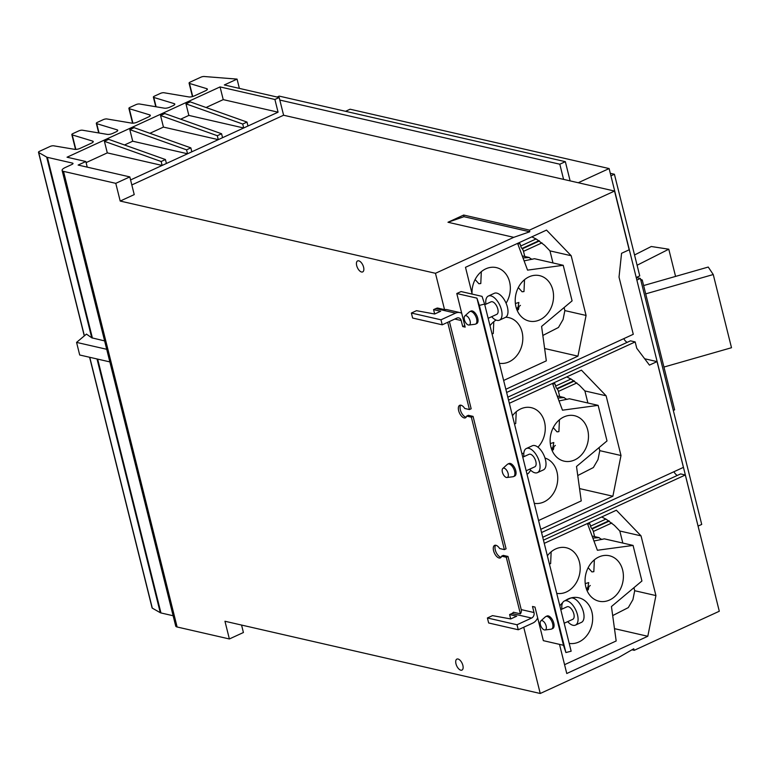 <?xml version="1.0" encoding="UTF-8"?>
<svg xmlns="http://www.w3.org/2000/svg" width="770" height="770" viewBox="0 0 770 770"><rect width="100%" height="100%" fill="white"/><g stroke="black" fill="none" stroke-linecap="round" stroke-linejoin="round"><path stroke-width="1.16" d="M643.624 285.555L708.246 267.055L713.251 274.534L731.5 347.722L663.942 367.059M634.538 254.976L651.285 246.506L668.784 249.211L675.569 276.411M713.251 274.534L645.693 293.87M668.784 249.211L637.098 265.236M640.64 279.414A1051.782 325.238 166 0 1 642.238 279.991L674.616 409.852L673.307 410.458M642.238 279.991L640.929 280.598M610.302 173.308L614.412 174.251L639.755 275.901L636.28 277.498L640.39 278.442L636.915 280.039M698.236 526.016L701.72 524.418L640.39 278.442M466.081 315.7A5.044 2.493 65.3 0 1 469.969 320.512A5.044 2.493 65.3 0 1 468.969 325.036A5.044 2.493 65.3 0 1 468.401 324.998A5.044 2.493 65.3 0 1 464.762 320.897A5.044 2.493 65.3 0 1 464.811 315.979A5.044 2.493 65.3 0 1 466.081 315.7M542.109 620.639A5.044 2.493 65.3 0 1 545.997 625.452A5.044 2.493 65.3 0 1 544.996 629.976A5.044 2.493 65.3 0 1 544.428 629.937A5.044 2.493 65.3 0 1 540.79 625.846A5.044 2.493 65.3 0 1 540.838 620.918A5.044 2.493 65.3 0 1 542.109 620.639M504.09 468.17A5.044 2.493 65.3 0 1 507.979 472.982A5.044 2.493 65.3 0 1 506.987 477.506A5.044 2.493 65.3 0 1 506.41 477.467A5.044 2.493 65.3 0 1 502.781 473.377A5.044 2.493 65.3 0 1 502.829 468.449A5.044 2.493 65.3 0 1 504.09 468.17M614.412 174.251L610.937 175.849M524.524 279.703L523.985 291.561L522.099 291.772L518.306 287.576M481.317 271.675L480.788 283.533L478.892 283.745L475.1 279.548M523.013 257.94L529.269 257.507A9.086 4.495 -114.7 0 0 532.176 259.269A9.086 4.495 -114.7 0 0 532.272 259.288M515.38 303.515L518.874 302.456L517.382 310.868M520.433 305.372L516.478 308.549M523.937 456.658A13.273 6.564 65.3 0 1 526.372 448.506L532.33 445.772A13.273 6.564 65.3 0 1 534.823 445.589A13.273 6.564 65.3 0 1 544.746 457.322A13.273 6.564 65.3 0 1 543.408 469.892L537.45 472.636A13.273 6.564 65.3 0 1 534.967 472.819A13.273 6.564 65.3 0 1 529.683 469.171M485.918 304.189A13.273 6.564 65.3 0 1 488.353 296.036L494.321 293.303A13.273 6.564 65.3 0 1 496.804 293.12A13.273 6.564 65.3 0 1 506.727 304.853A13.273 6.564 65.3 0 1 505.399 317.423L499.441 320.166A13.273 6.564 65.3 0 1 496.948 320.349A13.273 6.564 65.3 0 1 491.664 316.701M561.956 609.128A13.273 6.564 65.3 0 1 564.391 600.985L570.349 598.242A13.273 6.564 65.3 0 1 572.832 598.059A13.273 6.564 65.3 0 1 582.765 609.792A13.273 6.564 65.3 0 1 581.427 622.372L575.469 625.105A13.273 6.564 65.3 0 1 572.986 625.288A13.273 6.564 65.3 0 1 567.702 621.64M161.151 161.508L165.434 159.534L166.416 163.481L162.133 165.444L107.3 152.883L104.412 141.314L161.151 161.508L162.133 165.444M186.561 149.832L190.845 147.869L191.826 151.805L187.543 153.769L132.709 141.208L129.822 129.639L186.561 149.832L187.543 153.769M217.304 135.713L221.577 133.749L222.559 137.686L218.285 139.649L163.442 127.088L160.555 115.519L217.304 135.713L218.285 139.649M242.714 124.037L246.987 122.074L247.978 126.01L243.695 127.984L188.852 115.413L185.965 103.844L242.714 124.037L243.695 127.984M522.253 255.9L529.269 257.507M472.029 293.514A23.312 18.932 -77.1 0 1 485.812 268.826A23.312 18.932 -77.1 0 1 496.381 267.614A23.312 18.932 -77.1 0 1 506.073 303.188M505.736 317.25A23.312 18.932 -77.1 0 1 508.854 317.635A23.312 18.932 -77.1 0 1 522.82 338.155A23.312 18.932 -77.1 0 1 509.009 361.861A23.312 18.932 -77.1 0 1 499.355 363.257M493.791 321.696L493.252 333.554L492.02 333.833M489.99 325.7A23.312 18.932 -77.1 0 1 496.044 320.06M529.019 276.853A23.312 18.932 -77.1 0 1 539.587 275.641A23.312 18.932 -77.1 0 1 553.553 296.161A23.312 18.932 -77.1 0 1 539.741 319.868A23.312 18.932 -77.1 0 1 529.173 321.08A23.312 18.932 -77.1 0 1 515.207 300.56A23.312 18.932 -77.1 0 1 529.019 276.853M517.594 243.387L527.556 270.126L563.216 265.294L572.091 300.868L541.589 326.422L546.325 360.851L503.647 380.457M563.216 265.294L534.505 258.71L524.11 260.866M464.811 315.979L469.363 311.889A6.882 3.407 65.3 0 1 469.796 311.59A6.882 3.407 65.3 0 1 471.086 311.494A6.882 3.407 65.3 0 1 476.235 317.587A6.882 3.407 65.3 0 1 475.552 324.103A6.882 3.407 65.3 0 1 475.042 324.247L468.969 325.036M540.838 620.918L545.391 616.828A6.882 3.407 65.3 0 1 545.834 616.539A6.882 3.407 65.3 0 1 547.124 616.443A6.882 3.407 65.3 0 1 552.273 622.526A6.882 3.407 65.3 0 1 551.58 629.051A6.882 3.407 65.3 0 1 551.07 629.196L544.996 629.976M502.829 468.449L507.372 464.358A6.882 3.407 65.3 0 1 507.815 464.069A6.882 3.407 65.3 0 1 509.105 463.973A6.882 3.407 65.3 0 1 514.254 470.056A6.882 3.407 65.3 0 1 513.561 476.582A6.882 3.407 65.3 0 1 513.061 476.726L506.987 477.506M512.445 415.742A23.312 18.932 -77.1 0 1 520.741 408.889A23.312 18.932 -77.1 0 1 531.31 407.677A23.312 18.932 -77.1 0 1 544.91 423.856A23.312 18.932 -77.1 0 1 537.951 447.187M516.237 411.738L515.707 423.596L514.476 423.885M523.802 453.501A23.312 18.932 -77.1 0 1 521.81 453.299M544.987 458.025A23.312 18.932 -77.1 0 1 557.74 478.978A23.312 18.932 -77.1 0 1 543.938 501.934A23.312 18.932 -77.1 0 1 534.284 503.32M530.771 470.306L528.182 473.617L526.94 473.906M563.938 416.917A23.312 18.932 -77.1 0 1 574.507 415.704A23.312 18.932 -77.1 0 1 588.482 436.224A23.312 18.932 -77.1 0 1 574.67 459.94A23.312 18.932 -77.1 0 1 564.102 461.153A23.312 18.932 -77.1 0 1 550.136 440.623A23.312 18.932 -77.1 0 1 563.938 416.917M550.3 443.578L553.794 442.519L552.302 450.931M559.443 419.766L558.914 431.624L557.018 431.845L553.226 427.648M552.514 383.45L562.475 410.189L598.146 405.357L607.01 440.931L576.509 466.485L581.244 500.914L538.567 520.52M345.538 111.303L350.1 109.215L609.118 168.563L578.251 182.74M702.731 544.813L609.118 168.563M526.372 448.506A13.273 6.564 65.3 0 1 528.855 448.323A13.273 6.564 65.3 0 1 538.788 460.056A13.273 6.564 65.3 0 1 537.45 472.636M488.353 296.036A13.273 6.564 65.3 0 1 490.846 295.853A13.273 6.564 65.3 0 1 500.769 307.586A13.273 6.564 65.3 0 1 499.441 320.166M564.391 600.985A13.273 6.564 65.3 0 1 566.874 600.793A13.273 6.564 65.3 0 1 576.797 612.525A13.273 6.564 65.3 0 1 575.469 625.105M246.987 122.074L190.248 101.881L185.965 103.844M221.577 133.749L164.838 113.556L160.555 115.519M190.845 147.869L134.105 127.676L129.822 129.639M165.434 159.534L108.695 139.351L104.412 141.314M87.241 167.148L85.836 161.517L78.126 165.059L129.822 176.898L115.779 183.347L63.525 171.373A7.825 2.416 166 0 1 62.11 170.43A7.825 2.416 166 0 1 65.248 167.523L71.908 164.462A2.753 0.847 -14 0 0 73.015 163.442A2.753 0.847 -14 0 0 72.515 163.105L47.355 157.34A6.054 1.877 166 0 1 46.681 157.099L91.745 337.818L86.452 334.103L76.567 342.39L106.712 349.291M76.567 342.39L79.705 354.999L109.85 361.9M91.745 337.818L104.614 340.898M188.852 115.413L180.652 119.186M163.442 127.088L149.919 133.297M132.709 141.208L124.509 144.972M107.3 152.883L86.105 162.614M278.066 112.189L223.233 99.628L220.056 86.923L274.9 99.484L278.066 112.189L130.573 179.939M223.233 99.628L206.062 107.511M518.961 242.762L520.202 244.052L520.693 246.015A3.301 1.636 -114.7 0 0 521.944 248.498L522.243 248.854A3.301 1.636 65.3 0 1 523.504 251.347L524.784 256.487M520.202 244.052L517.623 243.464M518.422 309.733L519.076 306.45M513.763 237.333L447.976 222.26L463.694 215.042L529.481 230.115L529.76 231.77L513.763 237.333L435.474 273.302L444.54 309.636L437.562 308.038A9.721 7.892 102.9 0 0 435.83 308.587L433.577 309.627L440.671 311.253L434.675 314.006L416.483 310.685L411.382 313.034L412.624 318.029L442.23 324.815L440.979 319.81L411.382 313.034M475.552 324.103L476.707 323.573A6.882 3.407 -114.7 0 0 477.39 317.057A6.882 3.407 -114.7 0 0 472.241 310.964A6.882 3.407 -114.7 0 0 470.951 311.061L469.796 311.59M551.58 629.051L552.735 628.522A6.882 3.407 -114.7 0 0 553.428 621.996A6.882 3.407 -114.7 0 0 548.279 615.913A6.882 3.407 -114.7 0 0 546.989 616.01L545.834 616.539M507.815 464.069L508.97 463.53A6.882 3.407 65.3 0 1 510.26 463.434A6.882 3.407 65.3 0 1 515.409 469.527A6.882 3.407 65.3 0 1 514.716 476.043L513.561 476.582M542.831 335.47L558.452 327.481L563.082 319.502L564.853 310.589L564.102 307.557M557.942 398.003L564.198 397.58A9.086 4.495 -114.7 0 0 567.105 399.332A9.086 4.495 -114.7 0 0 567.192 399.351M598.146 405.357L569.434 398.773L559.03 400.929M557.182 395.972L564.198 397.58M555.353 445.435L551.397 448.612M553.88 382.825L555.131 384.124L555.613 386.078A3.301 1.636 -114.7 0 0 556.874 388.571L557.172 388.927A3.301 1.636 65.3 0 1 558.423 391.41L559.703 396.55M555.131 384.124L552.542 383.527M553.341 449.805L553.996 446.513M277.133 97.049L279.183 96.106L565.344 161.671L559.809 164.212L563.582 179.381L614.527 191.056L529.481 230.115M552.976 262.945L549.972 250.876L544.563 245.255L536.43 239.152L531.82 236.852M456.793 293.524L461.066 291.561L482.039 296.363L484.6 304.063L479.344 305.411L476.928 298.134L456.793 293.524L465.167 327.125L462.703 326.557L461.192 320.522A4.293 3.484 102.9 0 0 458.766 317.894A4.293 3.484 102.9 0 0 456.812 318.116L442.23 324.815M484.6 304.063L571.148 651.199L565.902 652.546L479.344 305.411M537.653 617.848A9.721 7.892 -77.1 0 1 532.85 623.055L518.258 629.754L517.007 624.759L531.598 618.05A4.293 3.484 102.9 0 0 534.005 612.535L532.494 606.49L534.967 607.058L543.341 640.659L563.486 645.279L476.928 298.134M563.486 645.279L565.902 652.546M526.17 470.788L534.784 466.832A6.882 3.407 -114.7 0 0 535.477 460.306A6.882 3.407 -114.7 0 0 530.328 454.223A6.882 3.407 -114.7 0 0 529.038 454.319L522.782 457.188M488.151 318.318L496.775 314.353A6.882 3.407 -114.7 0 0 497.459 307.836A6.882 3.407 -114.7 0 0 492.319 301.744A6.882 3.407 -114.7 0 0 491.029 301.84L484.763 304.718M564.179 623.257L572.803 619.301A6.882 3.407 -114.7 0 0 573.496 612.776A6.882 3.407 -114.7 0 0 568.347 606.693A6.882 3.407 -114.7 0 0 567.057 606.789L560.791 609.667M152.162 607.617A2.753 0.847 -14 0 0 152.094 607.905A2.753 0.847 -14 0 0 152.287 608.127L160.285 612.708A6.054 1.877 -14 0 0 160.949 612.949L173.144 615.75M131.824 184.944L283.601 115.231L279.183 97.52L224.34 84.95L237.064 79.108L239.374 88.396M85.836 161.517L67.038 157.215L220.056 86.923M46.681 157.099L38.693 152.518A2.753 0.847 166 0 1 38.5 152.296A2.753 0.847 166 0 1 39.607 151.267L50.04 146.473A2.753 0.847 166 0 1 53.669 145.809L74.709 149.351A4.129 1.28 -14 0 0 80.147 148.35L91.591 143.095A4.129 1.28 -14 0 0 93.247 141.555A4.129 1.28 -14 0 0 92.66 141.102L72.226 134.904A2.753 0.847 166 0 1 71.831 134.606A2.753 0.847 166 0 1 72.938 133.576L78.829 130.871A2.753 0.847 166 0 1 82.457 130.207L107.28 134.384A4.129 1.28 -14 0 0 112.728 133.393L116.078 131.853A4.129 1.28 -14 0 0 117.733 130.313A4.129 1.28 -14 0 0 117.146 129.851L96.712 123.662A2.753 0.847 166 0 1 96.317 123.354A2.753 0.847 166 0 1 97.424 122.334L103.315 119.62A2.753 0.847 166 0 1 106.943 118.965L131.766 123.133A4.129 1.28 -14 0 0 137.214 122.141L148.658 116.886A4.129 1.28 -14 0 0 150.314 115.346A4.129 1.28 -14 0 0 149.727 114.894L129.293 108.695A2.753 0.847 166 0 1 128.898 108.387A2.753 0.847 166 0 1 130.005 107.367L135.895 104.662A2.753 0.847 166 0 1 139.524 103.998L164.347 108.175A4.129 1.28 -14 0 0 169.785 107.174L173.144 105.634A4.129 1.28 -14 0 0 174.8 104.104A4.129 1.28 -14 0 0 174.213 103.642L153.779 97.444A2.753 0.847 166 0 1 153.384 97.145A2.753 0.847 166 0 1 154.491 96.115L160.381 93.411A2.753 0.847 166 0 1 164.01 92.746L188.833 96.924A4.129 1.28 -14 0 0 194.271 95.932L205.715 90.677A4.129 1.28 -14 0 0 207.371 89.137A4.129 1.28 -14 0 0 206.784 88.675L189.468 83.43A2.753 0.847 166 0 1 189.073 83.121A2.753 0.847 166 0 1 190.18 82.101L200.855 77.193A2.753 0.847 166 0 1 204.243 76.509L237.064 79.108M129.822 176.898L134.23 194.608L120.197 201.057L115.779 183.347M279.183 97.52L274.9 99.484M447.976 222.26L463.964 216.697L463.694 215.042M472.174 294.101L465.494 267.315L546.527 230.095L571.186 255.736L549.972 250.876M571.186 255.736L586.076 315.45L577.952 356.154L505.842 389.274M577.952 356.154L544.631 348.512M586.076 315.45L564.853 310.589M529.76 231.77L463.964 216.697M506.641 392.469L633.277 334.296L619.022 277.123L621.563 253.292L629.177 249.798L614.527 191.056M440.979 319.81L455.57 313.111A9.721 7.892 -77.1 0 1 459.969 312.61A9.721 7.892 -77.1 0 1 461.721 313.284M434.665 314.006L433.577 309.627M510.693 618.945L509.605 614.566L516.699 616.193L510.703 618.945L492.511 615.625L487.41 617.973L488.652 622.978L518.258 629.754M517.007 624.759L487.41 617.973M507.988 556.45L506.275 557.239L501.568 556.161L503.282 555.382L507.988 556.45L521.232 609.609A4.293 3.484 -77.1 0 1 520.385 613.834L513.417 612.237A4.293 3.484 -77.1 0 1 511.867 613.536L509.605 614.566M449.411 321.514L471.163 408.764L469.45 409.553L447.697 322.303M460.662 405.164A6.882 3.407 -114.7 0 0 461.066 411.94A6.882 3.407 -114.7 0 0 465.86 417.138A6.882 3.407 -114.7 0 0 466.187 417.186M466.649 416.098L468.362 415.309L473.059 416.387L506.082 548.827L504.369 549.616L471.346 417.176L466.649 416.098A6.882 3.407 65.3 0 1 465.436 417.821A6.882 3.407 65.3 0 1 464.146 417.918A6.882 3.407 65.3 0 1 458.997 411.834A6.882 3.407 65.3 0 1 459.69 405.309A6.882 3.407 65.3 0 1 460.98 405.213A6.882 3.407 65.3 0 1 464.753 408.475L469.45 409.553M495.582 545.227A6.882 3.407 -114.7 0 0 495.986 552.003A6.882 3.407 -114.7 0 0 500.789 557.201A6.882 3.407 -114.7 0 0 501.106 557.259M627.175 342.361A6.882 3.407 65.3 0 1 623.767 338.665M541.56 532.532L683.423 467.371L657.051 361.611L649.437 365.105L636.761 348.271L635.173 341.918L630.476 340.841L507.815 397.185M509.336 403.288L581.446 370.158L606.115 395.799L620.995 455.513L599.782 450.652L599.022 447.63M620.995 455.513L612.881 496.217L540.771 529.346M612.881 496.217L579.55 488.584M606.115 395.799L584.892 390.939L579.492 385.327L571.35 379.215L566.739 376.915M587.895 403.008L584.892 390.939M577.76 475.533L593.372 467.544L598.001 459.565L599.782 450.652M279.818 100.061L559.809 164.212M570.127 180.883L565.344 161.671M283.601 115.231L563.582 179.381M464.791 325.604L462.703 326.557M635.173 341.918L508.537 400.092M241.559 625.057L243.416 632.516L229.373 638.965L224.956 621.255L540.242 693.491L618.531 657.532L633.729 648.773L634.249 650.313L631.968 649.793M506.275 557.239L520.385 613.834M62.11 170.43L175.704 626.049A7.825 2.416 -14 0 0 177.119 626.992L229.373 638.965M435.474 273.302L120.197 201.057M459.969 312.61L447.206 309.684A9.721 7.892 102.9 0 0 444.54 309.636M473.059 416.387L471.346 417.176M501.568 556.161A6.882 3.407 65.3 0 1 500.365 557.894A6.882 3.407 65.3 0 1 499.075 557.99A6.882 3.407 65.3 0 1 493.926 551.898A6.882 3.407 65.3 0 1 494.619 545.381A6.882 3.407 65.3 0 1 495.909 545.285A6.882 3.407 65.3 0 1 499.672 548.538L504.369 549.616M358.753 260.828A6.054 3.003 65.3 0 1 363.286 266.179A6.054 3.003 65.3 0 1 362.67 271.916A6.054 3.003 65.3 0 1 361.534 272.003A6.054 3.003 65.3 0 1 357.011 266.651A6.054 3.003 65.3 0 1 357.617 260.905A6.054 3.003 65.3 0 1 358.753 260.828M458.025 659.014A6.054 3.003 65.3 0 1 462.558 664.366A6.054 3.003 65.3 0 1 461.952 670.102A6.054 3.003 65.3 0 1 460.816 670.189A6.054 3.003 65.3 0 1 456.283 664.837A6.054 3.003 65.3 0 1 456.899 659.091A6.054 3.003 65.3 0 1 458.025 659.014M634.249 650.313L719.296 611.245L685.319 474.994L680.622 473.916L542.744 537.258M673.914 471.74A6.882 3.407 -114.7 0 0 677.311 475.436M644.673 358.772L657.051 361.611M588.8 522.888L590.051 524.187L590.542 526.141A3.301 1.636 -114.7 0 0 591.793 528.634L592.091 528.99A3.301 1.636 65.3 0 1 593.343 531.473L594.623 536.613L599.118 537.643A9.086 4.495 -114.7 0 0 602.024 539.395A9.086 4.495 -114.7 0 0 602.111 539.414M544.255 543.351L616.375 510.221L641.035 535.872L619.812 531.002L614.412 525.39L606.269 519.278L601.668 516.978M685.319 474.994L543.466 540.155M523.725 627.242L540.242 693.491M612.679 615.596L628.301 607.607L632.921 599.638L634.701 590.715L633.941 587.693M592.101 536.035L594.623 536.613M590.051 524.187L587.471 523.6M590.282 585.498L586.317 588.675M588.261 589.868L588.915 586.576M641.035 535.872L655.925 595.576L647.801 636.28L566.768 673.509L559.501 644.365M647.801 636.28L614.47 628.647M655.925 595.576L634.701 590.715M593.949 541.002L604.354 538.846L622.824 543.071L619.812 531.002M594.363 559.838L593.834 571.687L591.938 571.908L588.155 567.711M585.229 583.641L588.713 582.582L587.221 590.994M592.862 538.076L599.118 537.643M587.443 523.513L597.395 550.261L633.065 545.42L641.93 580.994L611.438 606.548L616.173 640.977L564.564 664.683M622.824 543.071L633.065 545.42M565.363 600.533A23.312 18.932 -77.1 0 1 568.135 598.973A23.312 18.932 -77.1 0 1 578.703 597.761A23.312 18.932 -77.1 0 1 592.669 618.291A23.312 18.932 -77.1 0 1 578.857 641.997A23.312 18.932 -77.1 0 1 569.203 643.393M559.838 605.826A23.312 18.932 -77.1 0 1 562.658 602.679M598.868 556.979A23.312 18.932 -77.1 0 1 609.436 555.767A23.312 18.932 -77.1 0 1 623.402 576.297A23.312 18.932 -77.1 0 1 609.59 600.003A23.312 18.932 -77.1 0 1 599.022 601.216A23.312 18.932 -77.1 0 1 585.056 580.696A23.312 18.932 -77.1 0 1 598.868 556.979M551.156 551.801L550.627 563.659L549.395 563.948M547.364 555.805A23.312 18.932 -77.1 0 1 555.661 548.952A23.312 18.932 -77.1 0 1 566.229 547.74A23.312 18.932 -77.1 0 1 580.195 568.26A23.312 18.932 -77.1 0 1 566.383 591.976A23.312 18.932 -77.1 0 1 556.729 593.362M576.894 382.931L558.423 391.41M574.372 381.025L557.172 388.927M573.939 380.726L556.874 388.571M555.613 386.078L570.974 379.023M541.974 242.868L523.504 251.347M539.452 240.952L522.243 248.854M539.01 240.663L521.944 248.498M520.693 246.015L536.045 238.96M97.01 358.964L160.285 612.708M97.665 359.109L160.949 612.949M72.515 163.105L72.736 163.962M47.355 157.34L92.429 338.107M38.693 152.518L84.392 335.826M89.753 357.299L152.287 608.127M92.66 141.102L92.939 142.238M72.226 134.904L75.845 149.399M117.146 129.851L117.425 130.996M96.712 123.662L99.041 132.998M149.727 114.894L150.006 116.029M129.293 108.695L132.902 123.19M174.213 103.642L174.492 104.778M153.779 97.444L156.108 106.789M206.784 88.675L207.072 89.82M189.468 83.43L192.731 96.5M455.57 313.111L435.83 308.587M531.598 618.05L511.867 613.536M534.005 612.535L521.232 609.609M461.192 320.522L454.781 319.05M63.525 171.373L177.119 626.992M590.542 526.141L605.894 519.086M608.858 520.79L591.793 528.634M609.291 521.088L592.091 528.99M611.813 522.994L593.343 531.473M38.5 152.296L84.286 335.922M89.609 357.261L152.094 607.905M71.831 134.606L75.527 149.409M96.317 123.354L98.714 132.941M128.898 108.387L132.584 123.2M153.384 97.145L155.771 106.732M189.073 83.121L192.433 96.577"/></g></svg>
